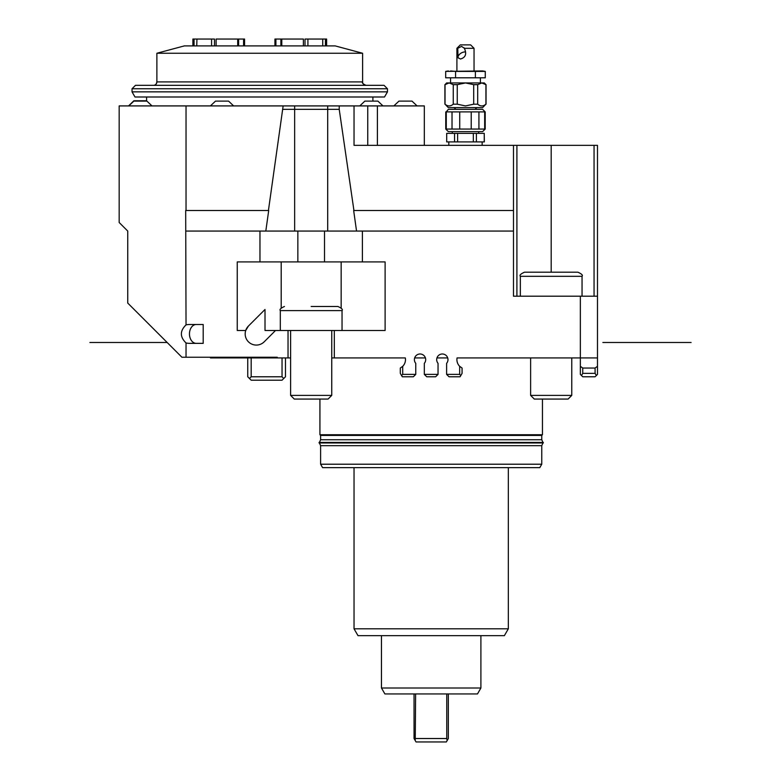 <?xml version="1.0" encoding="UTF-8"?>
<svg xmlns="http://www.w3.org/2000/svg" width="781" height="781" viewBox="0 0 781 781"><rect width="100%" height="100%" fill="white"/><g stroke="black" fill="none" stroke-linecap="round" stroke-linejoin="round"><path stroke-width="1.17" d="M480.901 635.656L480.901 688.012L477.474 693.948L415.619 693.948L415.238 740.593L414.047 738.523L414.047 693.948M480.901 688.012L381.47 688.012L381.47 635.656M448.333 693.948L448.333 738.523L447.132 740.593L446.761 738.523L415.619 738.523M447.132 740.593L446.351 741.95L416.019 741.95L415.238 740.593M415.619 693.948L384.896 693.948L381.47 688.012M446.761 738.523L446.761 693.948M156.883 53.254L184.316 45.903L335.186 45.903L362.609 53.254L156.883 53.254L156.883 81.907A3.427 3.427 -90 0 1 153.457 85.334M362.609 53.254L362.609 81.907A3.427 3.427 90 0 0 366.045 85.334C362.931 83.977 361.788 82.835 362.609 81.907L156.883 81.907L156.2 83.977M387.474 88.77L384.047 85.334L135.455 85.334L132.028 88.77L387.474 88.77L387.474 91.855L132.028 91.855L134.996 97L384.506 97L387.474 91.855M275.508 330.5L264.203 341.805A11.139 11.139 0 0 1 245.722 330.5L237.248 330.5L237.248 261.918L385.111 261.918L385.111 330.5L265.013 330.5L265.013 309.471L248.436 326.048L245.722 330.5A11.139 11.139 0 0 1 248.436 326.048M520.341 296.204L520.341 276.318L582.05 276.318C583.085 275.283 581.708 273.916 577.94 272.208L524.451 272.208L551.191 272.208L551.191 145.344L594.058 145.344L594.058 296.204M582.05 296.204L582.05 276.318M571.77 395.391L530.621 395.391L534.302 399.071L568.09 399.071L571.77 395.391L571.77 357.923M530.621 395.391L530.621 357.923L457.061 357.923L597.485 357.923L597.485 296.204L580.342 296.204L580.342 374.382L582.743 376.784L595.083 376.784L596.342 375.534L595.083 373.357L582.743 373.357L581.484 375.534M280.32 330.5L280.32 310.613L342.039 310.613C343.064 309.569 341.697 308.202 337.929 306.494L311.18 306.494M342.039 330.5L342.039 310.613M331.749 395.391L290.61 395.391L294.291 399.071L328.069 399.071L331.749 395.391L331.749 330.5M290.61 395.391L290.61 330.5M516.905 296.204L516.905 145.344L354.037 145.344L354.037 105.913L119.171 105.913L119.171 222.487L127.742 231.059L127.742 303.067L181.914 357.239L186.034 357.239L186.034 342.966C179.835 336.933 179.835 330.91 186.034 324.886L185.683 210.489L268.703 210.489L265.813 231.059L186.034 231.059M196.246 324.496A9.431 6.785 -90 0 0 189.461 333.926A9.431 6.785 -90 0 0 196.246 343.357M186.034 324.886A13.111 9.431 0 0 1 189.763 324.496L203.197 324.496L203.197 343.357L189.763 343.357A13.111 9.431 0 0 1 186.034 342.966M210.46 357.239L210.46 357.923L210.46 357.239M186.034 357.239L277.235 357.239L277.235 357.923L210.46 357.923M516.905 145.344L551.191 145.344M339.227 105.913L339.227 109.34L294.662 109.34L294.662 231.059L327.698 231.059L265.813 231.059M259.966 261.918L259.966 231.059M327.698 105.913L327.698 231.059L362.394 231.059L362.394 261.918M334.327 330.5L334.327 357.923L331.749 357.923M290.61 357.923L288.033 357.923L288.033 330.5M277.235 357.923L288.033 357.923M597.485 296.204L597.485 145.344L594.058 145.344M580.342 296.204L513.478 296.204L513.478 231.059L362.394 231.059M334.327 357.923L405.319 357.923A9.431 9.431 0 0 1 402.713 366.309L400.311 368.046L400.311 373.357L401.571 375.534L402.713 374.382L402.713 366.309M459.667 374.382L460.81 375.534L462.069 373.357L462.069 368.046L459.667 366.309L459.667 374.382L446.615 374.382L446.615 363.331A5.662 5.662 0 0 0 442.329 353.988A5.662 5.662 0 0 0 438.043 363.331L438.043 374.382L424.327 374.382L424.327 363.331A5.662 5.662 0 0 0 420.041 353.988A5.662 5.662 0 0 0 415.756 363.331L415.756 374.382L402.713 374.382M459.667 366.309A9.431 9.431 0 0 1 457.061 357.923M513.478 145.344L513.478 231.059M542.453 399.071L542.453 434.734L319.927 434.734L319.927 399.071M320.61 439.732L320.61 435.417L541.77 435.417L541.77 439.732L320.61 439.732L319.429 442.446M597.485 357.923L597.485 366.309L595.083 368.046L595.083 373.357M596.342 375.534L597.485 374.382L597.485 366.309M447.728 357.923L436.94 357.923M425.44 357.923L414.652 357.923M582.743 373.357L582.743 368.046L580.342 366.309M595.083 368.046L582.743 368.046M446.615 374.382L449.016 376.784L460.087 376.784L460.81 375.534M424.327 374.382L426.729 376.784L435.642 376.784L438.043 374.382M415.756 374.382L413.354 376.784L402.293 376.784L401.571 375.534M282.039 357.923L282.039 376.784L283.747 378.502L285.465 376.784L285.465 357.923M283.747 378.502L282.039 380.21L251.179 380.21L249.461 378.502L251.179 376.784L251.179 357.923M282.039 376.784L251.179 376.784M247.753 357.923L247.753 376.784L249.461 378.502M356.546 231.059L353.656 210.489L513.478 210.489M339.227 109.34L353.93 210.489M377.399 145.344L377.399 105.913L424.327 105.913L424.327 145.344M354.037 105.913L367.753 105.913L367.753 145.344M372.898 101.11L372.898 97.342M146.603 101.11L146.603 97.342M381.811 97L137.681 97M367.753 105.913L377.399 105.913M146.603 100.769L133.863 100.769L128.553 105.913M484.249 133.346L484.337 141.917L476.39 141.917L476.39 133.346L484.249 133.346L484.249 141.917M473.335 141.917L457.617 141.917L457.617 133.346L473.335 133.346L473.335 141.917L476.39 141.917M454.562 141.917L446.703 141.917L446.703 133.346L454.562 133.346L454.562 141.917L457.617 141.917M446.703 133.346L446.703 141.917M473.335 133.346L476.39 133.346M454.562 133.346L457.617 133.346M453.253 84.651L453.253 104.195C450.51 106.499 447.777 106.499 445.033 104.195L445.033 84.651L449.143 82.942L453.253 84.651L457.256 84.651L465.476 82.942L446.615 82.942L445.033 84.651M485.919 84.651L485.919 104.195C483.175 106.499 480.442 106.499 477.699 104.195L477.699 84.651L481.809 82.942L485.919 84.651L484.337 82.942L465.476 82.942L473.696 84.651L473.696 104.195L465.476 105.913L457.256 104.195L453.253 104.195M457.256 104.195L457.256 84.651M445.033 104.195L448.333 107.622L482.619 107.622L485.919 104.195M477.699 104.195L473.696 104.195M473.696 84.651L477.699 84.651M484.679 111.908L485.196 111.908L485.196 129.06L478.929 129.06L478.929 111.908L484.679 111.908L484.679 129.06M478.929 129.06L445.756 129.06L448.333 131.628L482.619 131.628L485.196 129.06M446.273 129.06L446.273 111.908L452.023 111.908L452.023 129.06M485.196 111.908L482.619 109.34L448.333 109.34L446.273 111.908M459.726 129.06L459.726 111.908L478.929 111.908M452.023 111.908L459.726 111.908M471.226 111.908L471.226 129.06M485.274 77.797L445.678 77.797L445.678 71.403L482.619 70.934L485.274 71.403L485.274 77.797M448.333 70.934L445.678 71.403L448.333 70.934M485.274 71.403L475.375 71.403L475.375 77.797M475.375 71.403L455.577 71.403L455.577 77.797M455.577 71.403L450.627 70.934M464.158 47.856L464.373 48.305C466.911 53.948 465.613 57.521 460.478 59.014L458.008 57.716L457.773 48.305L461.591 46.382L464.373 48.305L474.047 48.305L470.621 44.878L460.331 44.878L456.905 48.305L456.905 70.934M458.174 57.96A5.145 2.948 149.7 0 1 459.804 54.065A5.145 2.948 149.7 0 1 464.841 51.946A5.145 2.948 149.7 0 1 465.535 51.995M377.897 101.11L382.993 105.913L377.897 101.11L364.864 101.11L359.768 105.913M151.992 105.913L146.896 101.11L133.863 101.11L128.767 105.913M233.646 105.913L228.55 101.11L215.517 101.11L210.421 105.913M417.083 105.913L411.987 101.11L398.954 101.11L393.858 105.913M305.01 45.903L305.01 39.05L307.919 39.05L307.919 45.903M322.738 45.903L322.738 39.05L307.919 39.05M192.887 45.903L192.887 39.05L194.059 39.05L194.059 45.903M214.492 45.903L214.492 39.05L194.059 39.05M196.753 45.903L196.949 39.05M211.583 45.903L211.583 39.05M216.103 45.903L216.103 39.05L237.707 39.05L237.707 45.903M244.56 45.903L244.56 39.05L237.707 39.05M243.584 45.903L243.584 39.05M238.605 45.903L238.605 39.05M274.941 45.903L274.941 39.05L275.918 39.05L275.918 45.903M280.887 45.903L280.887 39.05L275.918 39.05M281.795 45.903L281.795 39.05L280.887 39.05M325.433 45.903L325.433 39.05L326.614 39.05L326.614 45.903M325.433 39.05L322.738 39.05M281.795 39.05L303.389 39.05L303.389 45.903M354.037 628.803L358.001 635.656L504.38 635.656L508.333 628.803L354.037 628.803L354.037 467.643M320.61 464.217L322.592 467.643L539.788 467.643L541.77 464.217L320.61 464.217L320.61 445.668L541.77 445.668L542.951 442.964M395.86 442.964L543.293 442.964L543.293 442.446L319.087 442.446L319.087 442.964L395.86 442.964M186.034 210.489L186.034 105.913M268.43 210.489L283.142 105.913M294.662 105.913L294.662 109.34L283.142 109.34M457.773 48.305L456.905 48.305M691.097 342.498L602.864 342.498M167.173 342.498L89.903 342.498M297.854 261.918L297.854 231.059M324.505 261.918L324.505 231.059M281.199 308.065L281.199 261.918M341.16 308.065L341.16 261.918M155.809 84.407L155.194 84.865M154.775 85.08L154.052 85.285M520.341 276.318C519.306 275.283 520.683 273.916 524.451 272.208M280.32 310.613C279.295 309.569 280.662 308.202 284.44 306.494M541.77 435.417L542.453 434.734M452.277 133.346L452.277 131.628M448.802 145.344L448.802 141.917M475.073 109.34L476.791 107.622M486.046 104.195L486.046 84.651M444.906 104.195L444.906 84.651M445.756 111.908L445.756 129.06M450.559 82.942L450.559 77.797M474.047 48.305L474.047 70.934M508.333 628.803L508.333 467.643M541.77 464.217L541.77 445.668M542.951 442.446L541.77 439.732M132.028 88.77L132.028 91.855M320.61 435.417L319.927 434.734M478.675 133.346L478.675 131.628M482.15 145.344L482.15 141.917M455.879 109.34L454.161 107.622M480.393 82.942L480.393 77.797M319.429 442.964L320.61 445.668"/></g></svg>

